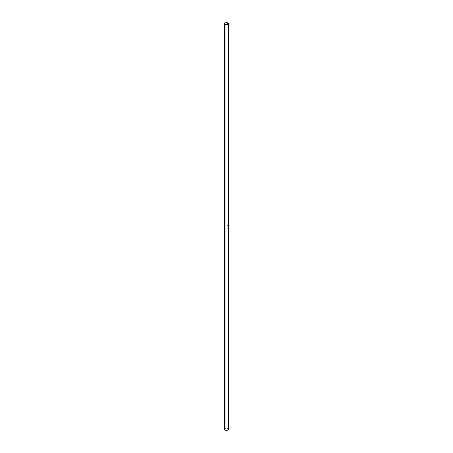 <?xml version="1.0" encoding="UTF-8"?>
<svg xmlns="http://www.w3.org/2000/svg" width="453" height="453" viewBox="0 0 453 453"><rect width="100%" height="100%" fill="white"/><g stroke="black" fill="none" stroke-linecap="round" stroke-linejoin="round"><path stroke-width="0.34" stroke-dasharray="2.27 1.7" d="M227.78 225.639L227.808 225.724A1.801 1.042 180 0 1 227.819 225.753A1.801 1.042 0 0 0 227.774 225.73L227.774 225.724A1.801 1.042 180 0 1 227.78 225.73L227.808 225.843A1.801 1.042 180 0 1 227.808 225.866A1.801 1.042 0 0 0 227.774 225.849L227.774 225.843A1.801 1.042 180 0 1 227.78 225.849L227.768 428.464A1.789 1.036 0 0 0 225.815 428.238A1.789 1.036 0 0 0 224.711 429.195A1.789 1.036 0 0 0 225.232 429.925L225.232 24.536L225.232 429.925A1.789 1.036 0 0 0 227.185 430.152A1.789 1.036 0 0 0 228.289 429.195A1.789 1.036 0 0 0 227.768 428.464L227.768 225.871A1.789 1.036 180 0 1 227.78 225.877L227.785 225.905A1.789 1.036 0 0 0 227.768 225.894L227.785 225.905A1.789 1.036 180 0 1 227.78 225.922L227.785 225.951A1.789 1.036 0 0 0 227.768 225.939L227.785 225.922A1.789 1.036 180 0 1 227.785 225.956L227.791 225.934A1.789 1.036 0 0 0 227.768 225.911L227.791 225.888A1.789 1.036 0 0 0 227.797 225.866L227.802 225.866A1.789 1.036 0 0 0 227.768 225.866L227.768 225.837A1.789 1.036 0 0 0 227.768 225.849A1.789 1.036 180 0 1 227.802 225.871L227.802 225.883A1.789 1.036 180 0 1 227.802 225.888L227.768 225.832A1.789 1.036 0 0 0 227.768 225.798L227.768 225.804A1.789 1.036 0 0 0 227.768 225.77L227.814 225.622A1.789 1.036 0 0 0 227.768 225.594L227.768 225.594A1.789 1.036 180 0 1 227.791 225.611L227.808 225.645A1.789 1.036 180 0 1 227.814 225.651L227.797 225.617A1.789 1.036 180 0 1 227.808 225.622A1.789 1.036 180 0 1 227.797 225.639L227.774 225.668A1.789 1.036 180 0 1 227.814 225.707L227.791 225.702A1.789 1.036 0 0 0 227.768 225.679L227.768 225.679A1.789 1.036 180 0 1 227.814 225.707L227.774 225.73A1.789 1.036 0 0 0 227.768 225.73A1.789 1.036 180 0 1 227.78 225.758L227.785 225.758A1.789 1.036 180 0 1 227.78 225.781L227.791 225.764A1.789 1.036 0 0 0 227.797 225.741L227.802 225.741A1.801 1.042 180 0 1 227.819 225.753L227.825 225.792A1.789 1.036 180 0 1 227.853 225.815L227.887 225.804A1.789 1.036 0 0 0 227.825 225.758A1.789 1.036 180 0 1 227.882 225.809L227.87 225.809A1.789 1.036 180 0 1 227.87 225.826L227.865 225.821A1.789 1.036 0 0 0 227.831 225.787L227.831 225.798A1.789 1.036 180 0 1 227.831 225.798L227.848 225.854A1.789 1.036 180 0 1 227.865 225.849A1.789 1.036 180 0 1 227.91 225.9L227.904 225.888A1.789 1.036 0 0 0 227.853 225.854L227.831 225.804A1.789 1.036 0 0 0 227.825 225.798L227.831 225.758A1.801 1.042 180 0 1 227.887 225.798L227.882 225.798A1.789 1.036 0 0 0 227.825 225.758L227.836 225.792A1.801 1.042 0 0 0 227.831 225.787L227.825 225.792A1.789 1.036 180 0 1 227.831 225.798L227.831 225.798A1.789 1.036 180 0 1 227.853 225.815L227.859 225.809A1.801 1.042 0 0 0 227.836 225.792L227.836 225.781A1.801 1.042 180 0 1 227.876 225.809A1.801 1.042 0 0 0 227.87 225.815L227.87 225.849A1.801 1.042 0 0 0 227.859 225.843L227.853 225.843A1.789 1.036 180 0 1 227.865 225.849L227.865 225.821A1.789 1.036 180 0 1 227.87 225.826L227.887 225.866A1.789 1.036 180 0 1 227.893 225.871L227.899 225.866A1.801 1.042 0 0 0 227.893 225.86L227.899 225.866A1.789 1.036 180 0 1 227.893 225.871L227.87 225.809A1.789 1.036 0 0 0 227.831 225.787L227.831 225.775A1.789 1.036 180 0 1 227.882 225.809L227.887 225.804A1.801 1.042 0 0 0 227.836 225.77A1.801 1.042 180 0 1 227.887 225.798L227.916 225.9A1.801 1.042 0 0 0 227.859 225.86L227.859 225.849A1.801 1.042 180 0 1 227.91 225.883L227.904 225.888A1.789 1.036 0 0 0 227.853 225.854L227.831 225.798A1.801 1.042 180 0 1 227.836 225.804L227.831 225.804A1.789 1.036 0 0 0 227.825 225.798L227.853 225.86A1.789 1.036 180 0 1 227.91 225.9L227.916 225.9A1.801 1.042 0 0 0 227.859 225.86L227.859 225.809A1.801 1.042 0 0 0 227.836 225.792L227.836 225.781A1.801 1.042 0 0 0 227.831 225.787L227.836 225.792A1.801 1.042 180 0 1 227.876 225.809L227.899 225.809A1.801 1.042 0 0 0 227.87 225.815L227.87 225.849A1.801 1.042 0 0 0 227.859 225.843A1.801 1.042 180 0 1 227.91 225.883L227.887 225.798A1.801 1.042 0 0 0 227.836 225.77L227.814 225.758A1.789 1.036 0 0 0 227.768 225.741A1.789 1.036 180 0 1 227.814 225.758L227.802 225.764A1.789 1.036 180 0 1 227.802 225.77L227.785 225.753A1.801 1.042 0 0 0 227.774 225.747L227.768 225.747A1.789 1.036 180 0 1 227.78 225.758L227.785 225.787A1.789 1.036 180 0 1 227.785 225.815L227.785 225.781A1.789 1.036 0 0 0 227.768 225.77L227.774 225.77A1.801 1.042 180 0 1 227.791 225.775L227.808 225.764A1.801 1.042 0 0 0 227.802 225.764L227.797 225.764A1.789 1.036 180 0 1 227.802 225.77L227.802 225.764A1.789 1.036 0 0 0 227.768 225.741L227.774 225.741A1.801 1.042 180 0 1 227.808 225.758L227.768 225.775A1.789 1.036 180 0 1 227.78 225.781L227.785 225.781A1.801 1.042 0 0 0 227.774 225.77A1.801 1.042 0 0 0 227.774 225.747A1.801 1.042 180 0 1 227.808 225.758L227.797 225.86A1.801 1.042 180 0 1 227.808 225.866L227.802 225.866A1.789 1.036 0 0 0 227.797 225.866L227.774 225.843A1.801 1.042 180 0 1 227.78 225.849L227.774 225.849A1.789 1.036 0 0 0 227.768 225.849L227.768 225.854A1.789 1.036 180 0 1 227.802 225.871L227.785 225.809A1.789 1.036 0 0 0 227.768 225.798L227.774 225.792A1.801 1.042 180 0 1 227.791 225.804L227.802 225.815A1.801 1.042 0 0 0 227.774 225.798L227.768 225.804A1.789 1.036 180 0 1 227.785 225.815L227.802 225.764A1.801 1.042 0 0 0 227.802 225.764A1.789 1.036 0 0 0 227.797 225.741L227.819 225.707A1.801 1.042 0 0 0 227.774 225.679L227.774 225.673A1.801 1.042 180 0 1 227.819 225.702L227.814 225.707A1.789 1.036 0 0 0 227.768 225.679A1.801 1.042 180 0 1 227.819 225.702L227.819 225.707A1.801 1.042 0 0 0 227.774 225.679L227.797 225.611A1.801 1.042 0 0 0 227.774 225.594L227.768 225.6A1.789 1.036 180 0 1 227.791 225.611L227.791 225.634A1.801 1.042 0 0 0 227.797 225.634L227.791 225.634A1.789 1.036 180 0 1 227.797 225.639L227.814 225.622A1.801 1.042 0 0 0 227.802 225.611L227.797 225.617A1.789 1.036 180 0 1 227.808 225.622L227.819 225.645A1.801 1.042 0 0 0 227.814 225.645L227.808 225.645A1.789 1.036 180 0 1 227.814 225.651L227.814 225.622A1.789 1.036 0 0 0 227.768 225.594L227.774 225.594A1.801 1.042 180 0 1 227.819 225.617L227.814 225.622A1.801 1.042 0 0 0 227.774 225.594A1.801 1.042 180 0 1 227.819 225.617L227.819 225.645A1.801 1.042 0 0 0 227.814 225.645L227.797 225.611A1.801 1.042 0 0 0 227.797 225.634L227.802 225.634A1.801 1.042 0 0 0 227.802 225.611L227.791 225.634M228.499 429.195A1.999 1.155 0 0 0 227.916 428.379L227.916 22.99L227.916 428.379L226.109 428.062L224.654 428.753M227.638 225.498L227.678 225.583A1.801 1.042 0 0 0 227.672 225.583A1.789 1.036 0 0 0 227.621 225.588A1.789 1.036 180 0 1 227.672 225.617L227.666 225.668A1.789 1.036 180 0 1 227.672 225.668L227.672 225.702A1.801 1.042 0 0 0 227.644 225.719L227.638 225.792A1.789 1.036 180 0 1 227.678 225.815L227.655 225.866A1.789 1.036 0 0 0 227.644 225.888L227.649 225.888A1.801 1.042 180 0 1 227.655 225.888L227.649 225.888A1.789 1.036 0 0 0 227.644 225.888L227.672 225.883A1.801 1.042 180 0 1 227.655 225.888L227.638 225.804A1.789 1.036 0 0 0 227.621 225.787A1.789 1.036 180 0 1 227.678 225.815L227.644 225.753A1.789 1.036 180 0 1 227.627 225.758L227.638 225.804A1.789 1.036 180 0 1 227.638 225.792L227.638 225.724A1.789 1.036 180 0 1 227.644 225.724L227.644 225.702A1.789 1.036 0 0 0 227.638 225.702L227.683 225.69A1.801 1.042 0 0 0 227.672 225.662L227.666 225.526A1.789 1.036 180 0 1 227.672 225.543L227.666 225.583A1.789 1.036 180 0 1 227.672 225.588A1.789 1.036 0 0 0 227.621 225.588A1.789 1.036 180 0 1 227.672 225.617L227.678 225.611A1.801 1.042 0 0 0 227.627 225.588L227.627 225.583A1.801 1.042 180 0 1 227.672 225.605L227.678 225.543A1.801 1.042 0 0 0 227.672 225.537L227.666 225.543A1.789 1.036 180 0 1 227.672 225.543L227.678 225.543A1.801 1.042 0 0 0 227.672 225.537L227.678 225.583A1.801 1.042 0 0 0 227.672 225.583L227.666 225.583A1.789 1.036 180 0 1 227.672 225.588L227.627 225.537M228.346 428.753L227.916 428.379A1.999 1.155 0 0 0 225.736 428.13A1.999 1.155 0 0 0 224.501 429.195M227.768 428.464L228.284 429.297L227.344 430.107L225.815 430.152L224.745 429.399L224.92 428.708L225.656 428.283L227.768 428.464M224.711 23.805L224.711 429.195M228.289 429.195L228.289 23.805"/><path stroke-width="0.68" d="M224.654 428.753L224.541 429.421L225.084 430.01L225.084 24.621A1.999 1.155 180 0 1 224.501 23.805A1.999 1.155 180 0 1 225.736 22.741A1.999 1.155 180 0 1 227.916 22.99L225.56 22.786L224.654 23.363L224.541 24.032L225.736 24.87L227.44 24.819L228.459 24.032L227.916 22.99A1.999 1.155 180 0 1 228.499 23.805A1.999 1.155 180 0 1 227.264 24.87A1.999 1.155 180 0 1 225.084 24.621L225.084 430.01A1.999 1.155 0 0 0 227.264 430.259A1.999 1.155 0 0 0 228.499 429.195L228.346 428.753M227.768 23.075L227.768 24.536L227.768 23.075A1.789 1.036 180 0 1 228.289 23.805A1.789 1.036 180 0 1 227.185 24.762A1.789 1.036 180 0 1 225.232 24.536A1.789 1.036 180 0 1 224.711 23.805A1.789 1.036 180 0 1 225.815 22.848A1.789 1.036 180 0 1 227.768 23.075L228.255 24.003L227.185 24.762L225.503 24.666L224.716 23.907L225.011 23.228L225.815 22.848L227.768 23.075M224.501 23.805L224.501 429.195A1.999 1.155 0 0 0 225.084 430.01L227.264 430.259L228.499 429.195L228.499 23.805"/></g></svg>
